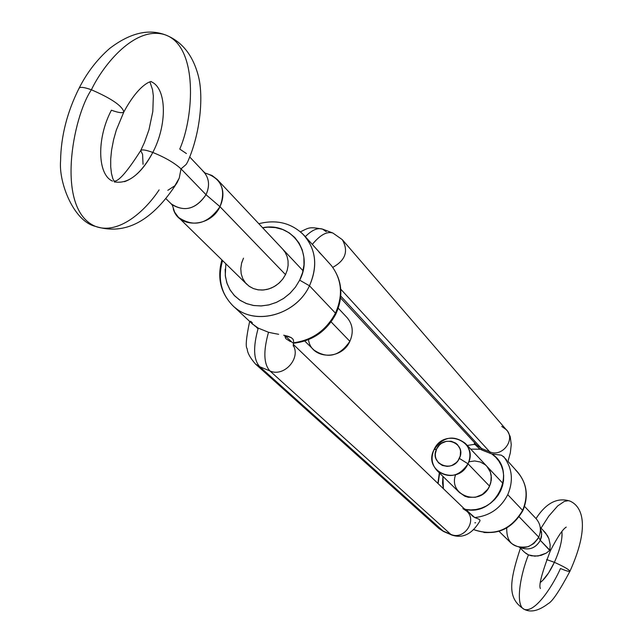 <?xml version="1.0" encoding="UTF-8"?>
<svg xmlns="http://www.w3.org/2000/svg" width="643" height="643" viewBox="0 0 643 643"><rect width="100%" height="100%" fill="white"/><g stroke="black" fill="none" stroke-linecap="round" stroke-linejoin="round"><path stroke-width="0.96" d="M246.221 283.7L249.524 286.521L253.406 288.57L257.714 289.768L262.296 290.065L266.958 289.454L271.523 287.943L275.823 285.605L279.689 282.518L282.952 278.805L285.508 274.617L282.526 279.367L278.636 283.467L274.031 286.706L268.935 288.916L263.622 289.985L258.357 289.872L253.406 288.57L249.01 286.167L245.401 282.767L242.749 278.556L241.181 273.741L240.787 268.565L241.567 263.292L243.488 258.173L241.744 262.633M459.255 492.329L464.945 496.275L468.321 497.296L475.49 497.256L482.29 494.459L487.667 489.339L489.556 486.14C480.691 507.022 447.721 495.761 455.614 474.735M515.573 469.993C526.577 481.358 528.932 494.821 522.63 510.365L522.807 510.743L522.63 510.365C528.554 496.107 526.898 483.351 517.655 472.099C527.051 483.6 528.771 496.484 522.815 510.735C510.936 530.62 494.451 536.881 473.336 529.519M293.417 342.783C312.16 340.284 326.17 330.398 335.445 313.141L309.476 285.781L335.445 313.141C343.29 295.338 341.907 279.456 331.306 265.503L304.388 235.619C316.147 250.014 317.843 266.741 309.476 285.781L299.67 280.163L302.564 272.632L303.986 264.876L303.874 257.184L302.234 249.87L299.148 243.215L294.743 237.46L289.173 232.83L282.679 229.503L275.501 227.598L267.914 227.172L262.617 227.751C291.584 221.457 314.266 252.868 299.67 280.163L309.476 285.781C318.381 265.02 315.801 247.402 301.72 232.935M443.389 488.696L442.939 476.367L442.545 483.07L443.389 488.696M507.753 494.684L522.63 510.365L507.753 494.684C500.68 508.3 489.677 515.927 474.751 517.559L479.043 519.222L480.008 520.219L479.879 521.079L480.008 520.219L479.043 519.222L474.751 517.559C489.677 515.927 500.68 508.3 507.753 494.684C513.677 480.618 512.278 467.879 503.549 456.482C512.278 467.879 513.677 480.618 507.753 494.684M504.458 457.551L501.427 455.188L491.855 453.966L495.673 457.205L498.847 461.087L501.283 465.5L502.906 470.314L503.662 475.402L503.533 480.602L502.521 485.77L500.656 490.762L497.987 495.415L494.588 499.603L490.569 503.204L486.044 506.113L481.141 508.235L476.005 509.521L470.789 509.931L465.636 509.449L464.158 508.669L466.931 510.373L472.653 516.192L474.751 517.559L465.636 509.449C496.251 516.618 517.993 470.258 491.855 453.966L501.427 455.188L504.458 457.551M506.788 460.316L505.318 458.572L506.788 460.316M507.954 461.497L510.341 452.809L511.257 444.554L510.22 436.661L507.729 431.405L342.269 239.63C348.731 251.027 345.556 260.27 332.761 267.351C345.508 260.327 348.699 251.116 342.349 239.726M322.754 255.978L331.314 265.511C341.907 279.456 343.29 295.338 335.445 313.141C326.54 329.827 313.045 339.657 294.96 342.615M292.525 342.727L286.874 337.366L284.929 336.385L285.781 338.62L290.475 341.65M322.77 256.002L319.057 252.169M235.153 307.692C256.372 326.057 296.359 314.459 309.476 285.781C295.86 315.721 253.334 326.556 232.854 305.698C220.943 293.489 217.511 278.443 222.566 260.56M293.546 341.931L293.594 341.055L293.546 341.931M293.071 339.287L293.594 341.055L293.071 339.287L291.287 337.647L293.071 339.287M288.08 336.289L291.287 337.647L283.692 335.22L288.08 336.289M278.636 334.288L273.436 333.331L278.636 334.288M268.517 332.27L273.436 333.331L268.517 332.27L258.237 328.115L268.517 332.27C263.22 351.166 263.678 364.051 269.907 370.923C263.678 364.051 263.22 351.166 268.517 332.27M251.743 323.445L258.237 328.115C252.964 346.979 253.479 359.863 259.772 366.751L269.907 370.923C283.772 377.513 301.189 358.36 293.224 345.283C301.189 358.36 283.772 377.513 269.907 370.923L450.727 534.317L443.63 531.528L438.928 528.49M257.417 328.26L256.051 326.781M340.597 297.99L477.042 445.374L481.454 448.428L340.774 296.093L481.454 448.428L481.888 450.036L479.043 448.364L480.313 449.232L470.732 449.135L480.313 449.232L491.855 453.966L481.888 450.036L481.454 448.428L489.725 451.812L490.143 453.419L489.725 451.812C502.159 457.671 515.927 439.611 506.507 429.813M468.835 461.778L474.695 460.959L480.385 462.02L485.328 464.849L487.354 466.85L490.263 471.753L491.397 477.436L491.252 480.393L489.556 486.14L490.81 482.676L491.228 475.507L490.384 472.075L486.823 466.255M438.124 483.632L439.619 473.127M475.587 522.751L474.847 522.799M473.369 529.486C494.258 536.664 510.679 530.29 522.63 510.365C514.111 526.078 501.202 533.457 483.914 532.5M467.284 445.47L474.775 444.281L479.043 448.364L475.048 444.393L474.454 444.57M501.733 426.405L506.571 429.894C515.871 439.732 502.111 457.647 489.725 451.812L340.782 289.205L489.725 451.812L481.454 448.428L476.961 445.286M225.154 269.216L225.436 276.715L227.18 283.836L230.315 290.323L234.735 295.933L240.289 300.45L246.759 303.697L253.905 305.546L261.468 305.931L269.16 304.822L276.683 302.258L283.756 298.344L290.097 293.216L295.475 287.075L299.67 280.163L295.41 287.164L289.945 293.369L283.491 298.521L276.305 302.427L268.661 304.943L260.873 305.955L253.238 305.441L246.044 303.424L239.582 299.984L234.092 295.258L229.784 289.438L226.81 282.759L225.283 275.461L225.846 263.775M206.266 173.393C221.554 178.834 226.119 189.934 219.978 206.684L285.508 274.617L287.252 270.116L288.104 265.471L288.048 260.865L287.083 256.477L285.243 252.482L282.703 249.122M300.474 231.818C309.476 227.421 309.275 226.714 322.706 229.165C317.746 227.469 311.951 229.969 305.329 236.656C311.871 230.041 317.618 227.526 322.545 229.109L326.258 231.705M332.752 232.983C326.845 231.223 320.029 235.025 312.313 244.404C320.11 234.936 326.982 231.15 332.905 233.039L322.706 229.165M320.68 253.776L322.69 255.906M331.306 265.503L331.314 265.519C342.261 280.018 343.772 296.182 335.855 314.001C326.556 331.33 312.385 341.087 293.353 343.266M255.44 364.002L259.772 366.751C253.479 359.863 252.964 346.979 258.237 328.115L254.483 325.688M253.165 324.683L232.854 305.698C220.605 293.063 216.948 277.792 221.891 259.901M250.947 322.649L250.175 321.709M250.657 321.259L252.402 322.874M451.949 535.089L450.727 534.317L451.949 535.089M462.88 508.605L466.818 511.225C477.612 520.782 463.756 540.699 450.727 534.317C463.82 540.731 477.677 520.613 466.714 511.129L293.256 344.326M479.71 521.296L479.887 521.055C472.155 534.052 462.815 538.713 451.876 535.056L443.63 531.528M443.702 531.552L259.772 366.751L269.907 370.923L450.727 534.317L442.472 530.78L259.772 366.751L255.568 364.123C250.135 357.87 247.346 352.75 247.201 348.771C245.369 347.027 246.181 337.921 249.637 321.468M123.858 111.898C122.098 105.773 111.279 98.403 91.402 89.779C72.932 116.721 55.065 209.296 95.381 226.352C125.168 235.756 152.415 221.184 177.114 182.644L179.244 178.087L181.029 168.868C174.542 162.936 165.13 157.463 152.801 152.447C167.244 125.031 166.931 88.63 151.507 81.878C166.931 88.63 167.244 125.031 152.801 152.447C165.13 157.463 174.542 162.936 181.029 168.868L186.116 164.487L187.595 161.996C200.536 133.262 203.855 95.349 198.068 74.893C192.402 54.35 181.366 40.967 164.962 34.746C135.022 25.326 103.21 64.903 91.402 89.779C111.279 98.403 122.098 105.773 123.858 111.898C122.612 113.329 118.465 112.766 111.416 110.202C96.49 138.285 97.423 174.848 112.557 181.101M114.414 181.848C127.893 184.332 140.68 174.526 152.801 152.447C144.538 168.169 135.094 177.91 124.477 181.68M285.508 274.617L219.978 206.684L206.033 194.716C210.237 185.168 209.088 177.155 202.585 170.684M304.75 341.047L313.913 350.017C327.536 359.204 339.52 356.31 349.864 341.329C341.457 360.699 311.019 359.349 308.487 339.681M349.864 341.329L331.105 321.878L349.864 341.329C353.763 332.31 352.83 324.385 347.043 317.562L338.258 308.214M205.72 173.28L212.045 175.499L217.246 179.493C223.74 187.185 224.656 196.252 219.978 206.684C207.777 224.102 193.953 227.686 178.521 217.43L174.639 212.15L172.549 205.784M159.11 189.87C145.439 210.775 118.633 235.25 95.381 226.352C55.065 209.296 72.932 116.721 91.402 89.779C84.41 87.271 80.319 86.725 79.121 88.155C80.319 86.725 84.41 87.271 91.402 89.779C103.21 64.903 135.022 25.326 164.962 34.746C198.406 45.983 194.082 116.729 179.759 149.08L186.422 153.556M152.801 152.447C145.881 149.907 141.846 149.28 140.704 150.583C141.846 149.28 145.881 149.907 152.801 152.447M165.958 198.695L171.102 203.767C184.075 212.423 195.721 209.409 206.033 194.716L181.029 168.868L179.244 178.087L174.856 185.739L167.823 190.32M143.043 164.311L142.577 154.312L140.704 150.583M186.116 164.487L181.029 168.868L206.033 194.716C209.996 185.907 209.224 178.264 203.735 171.785L205.374 173.216M78.952 88.766L79.121 88.155M172.179 204.739C185.112 212.158 196.404 208.814 206.033 194.716L219.978 206.684C210.558 227.558 178.408 228.852 173.264 208.782M541.036 528.128L548.776 516.12L557.69 505.928L564.313 501.427L568.211 500.672L569.907 501.066L568.211 500.672L564.313 501.427L557.69 505.928L548.776 516.12L541.036 528.128M540.49 582.349C545.135 578.724 549.773 572.045 554.387 562.32L546.63 559.563L554.387 562.32C559.217 551.63 561.781 542.362 562.07 534.534M569.923 571.297C569.151 569.61 563.967 566.612 554.387 562.32C563.967 566.612 569.151 569.61 569.923 571.297C569.159 571.756 566.001 570.823 560.455 568.508C554.017 583.442 535.828 613.173 524.334 609.387C514.577 605.513 520.894 573.186 528.458 554.869L525.821 553.382M521.505 547.997C529.591 550.472 535.868 547.924 540.329 540.345L549.902 550.239L546.212 553.149L549.902 550.239L550.263 551.011L540.329 540.345L541.703 534.237L540.353 528.281L541.591 532.468L541.446 536.905L540.329 540.345L538.713 537.226L540.329 540.345C535.539 548.286 528.972 550.705 520.645 547.595M468.008 463.796L459.359 458.403C452.696 473.778 428.841 463.82 436.597 448.999L433.993 449.73C422.395 471.841 458.033 486.799 468.008 463.796C459.335 476.543 449.071 478.866 437.216 470.772C431.718 464.744 430.641 457.728 433.993 449.73C442.955 436.782 453.371 434.636 465.251 443.308C470.322 449.264 471.239 456.096 468.008 463.796L489.556 486.14L468.008 463.796C479.485 441.476 443.815 426.952 433.993 449.73L436.597 448.999L439.603 444.868L441.612 443.276L446.282 441.331L451.217 441.259L455.654 443.083L457.478 444.635L459.97 448.701L460.541 451.065L460.235 456.016L458.049 460.613L456.353 462.558L452.061 465.355L449.634 466.103L447.142 466.368L442.36 465.46L438.438 462.751L435.962 458.676L435.399 456.305L435.319 453.845L436.597 448.999C443.196 433.72 467.067 443.485 459.359 458.403L468.008 463.796M499.056 531.335L511.121 543.142C521.859 550.529 531.07 548.519 538.754 537.138L519.206 516.876L538.754 537.138C541.591 530.234 540.707 524.085 536.101 518.668L524.535 506.371M519.64 547.45L524.6 552.345L528.458 554.869L534.855 556.179L541.125 555.351L546.212 553.149L538.095 555.986L531.56 555.825L528.458 554.869C520.894 573.186 514.577 605.513 524.334 609.387C507.849 598.979 508.573 584.085 520.412 548.214M561.894 531.472C562.577 539.268 560.077 549.556 554.387 562.32L548.519 573.05L542.443 580.693M543.616 531.038L547.523 535.74L548.881 538.665L550.159 544.637L549.902 550.239L550.159 544.637L548.881 538.665L545.642 533.023L540.233 527.276M506.732 528.056C506.475 542.692 513.669 548.897 528.305 546.663L533.827 543.512L537.95 538.665M304.388 235.619C292.018 223.105 276.828 219.142 258.816 223.716M439.338 472.846L437.891 483.415M507.994 461.377L517.655 472.099M474.574 442.714L474.309 444.313M342.269 239.63L332.905 233.039M293.521 342.092L293.272 346.111M439.032 528.586L255.568 364.123M114.663 182.162L112.798 178.553L111.472 173.489L110.709 166.858L110.709 158.958L111.577 150.157L113.618 139.579L116.319 130.079L123.906 111.818C139.828 82.465 151.82 81.283 151.226 81.5M246.864 284.359L178.521 217.43M95.381 226.352C74.122 221.489 58.65 183.456 60.571 160.935C60.956 136.284 67.121 112.051 79.081 88.228C86.909 72.731 97.085 59.486 109.607 48.498C129.669 33.163 148.115 28.573 164.962 34.746M113.899 181.029C118.071 182.194 126.992 172.075 140.656 150.655L144.41 142.561L148.959 129.782L152.817 111.448L153.339 95.928L152.536 89.674L149.915 81.862M203.735 171.785L189.653 156.916M303.046 270.767L217.246 179.493M171.102 203.767L172.493 205.438M536.013 518.58C546.092 502.987 557.385 497.152 569.907 501.066C583.177 506.74 589.639 527.63 569.939 571.273C559.49 590.941 552.208 601.752 548.101 603.713C538.762 610.81 530.837 612.699 524.334 609.387M437.216 470.772L459.769 492.851M540.393 588.498L540.393 588.522C538.561 585.556 541.856 573.042 550.279 550.979C557.465 537.05 562.786 529.093 566.226 527.107L566.218 527.115M465.251 443.308L503.067 483.536"/></g></svg>
